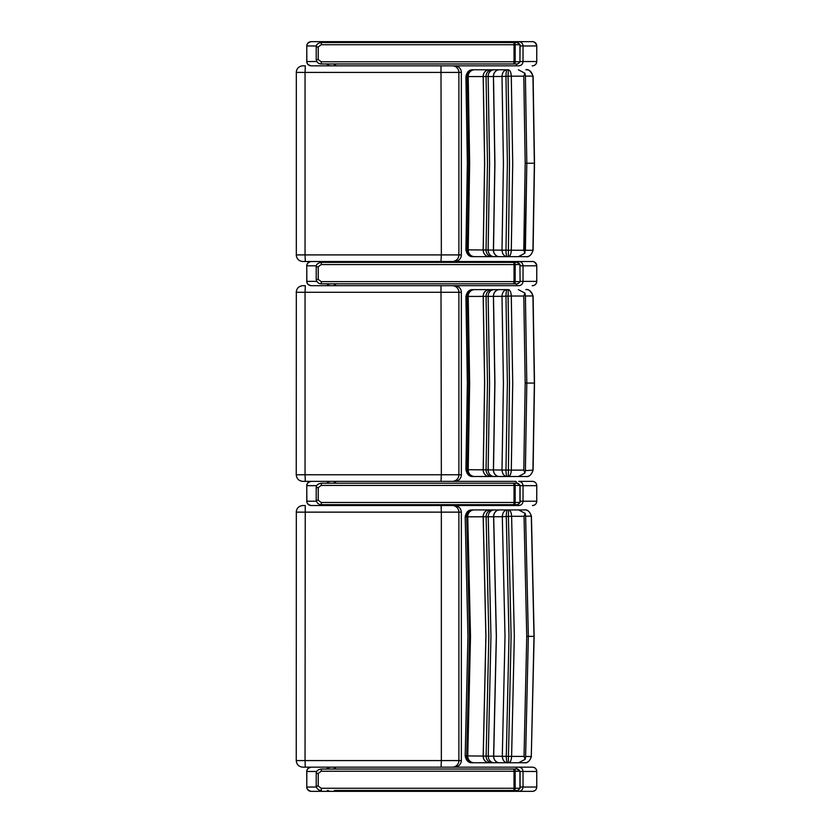 <?xml version="1.0" encoding="UTF-8"?>
<svg xmlns="http://www.w3.org/2000/svg" width="833" height="833" viewBox="0 0 833 833"><rect width="100%" height="100%" fill="white"/><g stroke="black" fill="none" stroke-linecap="round" stroke-linejoin="round"><path stroke-width="1.25" d="M474.039 509.931L524.196 509.931C527.653 509.661 530.017 511.754 531.287 516.221A2.155 0.552 -92.8 0 1 531.298 516.356L531.287 516.116M525.633 516.221L531.433 516.158C529.663 511.441 527.331 509.359 524.457 509.942L524.196 509.931M525.165 513.367L518.615 509.931L508.599 509.931C510.369 510.296 511.368 512.42 511.608 516.304L524.04 516.304L525.165 513.367L525.613 515.669L528.341 636.35L525.633 516.262M508.599 509.931L508.401 516.429L511.608 516.304L514.325 636.35L511.608 756.395L465.189 755.875C466.147 760.529 468.344 762.83 471.78 762.768L507.287 762.768C504.225 762.362 502.57 760.112 502.299 756.02L505.006 636.35L502.299 516.689L508.401 516.429M508.307 509.931L507.578 509.931C506.808 510.14 506.381 512.316 506.287 516.481M474.706 509.931L507.287 509.931C504.225 510.348 502.57 512.597 502.299 516.689M474.227 762.768A6.591 6.477 -90 0 1 467.761 755.895L470.499 636.35L467.761 516.804A6.591 6.477 90 0 1 474.227 509.931L471.78 509.931C468.323 509.89 466.126 512.18 465.189 516.835L502.299 516.71M531.298 516.356L533.995 636.35L531.298 756.343A2.155 0.552 -87.2 0 1 531.287 756.489L525.633 756.489L525.613 757.041L528.341 636.35L533.995 636.35M526.748 636.35L528.341 636.35L525.633 756.447L525.165 759.332L524.04 756.406L526.748 636.35L524.04 516.304M506.287 516.502L508.994 636.35L506.287 756.208C506.381 760.383 506.808 762.559 507.578 762.768L508.307 762.768L511.108 636.35L508.401 516.439M499.55 762.768A6.591 5.873 -90 0 1 493.688 755.947L496.395 636.35L493.688 516.752A6.591 5.873 90 0 1 499.55 509.931M531.444 516.366L534.14 636.35L531.287 756.489C530.017 760.945 527.653 763.038 524.196 762.768L472.988 762.768M508.307 762.768L524.665 762.757C527.341 763.32 529.601 761.258 531.433 756.551M518.615 762.768L525.165 759.332M508.599 762.768C510.369 762.403 511.368 760.29 511.608 756.406L524.04 756.406M473.279 509.931A6.591 6.549 90 0 0 466.74 516.824L469.479 636.35L466.74 755.885A6.591 6.549 -90 0 0 473.279 762.768M489.231 509.931A6.591 6.07 90 0 0 483.171 516.772L485.889 636.35L483.171 755.937A6.591 6.07 -90 0 0 489.231 762.768M489.294 762.768A6.591 6.07 -90 0 1 483.223 755.937L485.941 636.35L483.223 516.772A6.591 6.07 90 0 1 489.294 509.931M492.22 509.931A6.591 6.123 90 0 0 486.108 516.772L488.825 636.35L486.108 755.937A6.591 6.123 -90 0 0 492.22 762.768M494.198 762.768A6.591 5.956 -90 0 1 488.242 755.947L490.96 636.35L488.242 516.762A6.591 5.956 90 0 1 494.198 509.931M499.456 509.931A6.591 5.862 90 0 0 493.594 516.752L496.312 636.35L493.594 755.958A6.591 5.862 -90 0 0 499.456 762.768M296.329 512.139L296.246 760.571C296.642 764.579 298.839 766.776 302.848 767.162L305.242 767.162L305.045 760.571L296.329 760.571M305.242 767.162L310.428 767.162M441.074 767.162L441.344 760.571L305.045 760.571L305.242 505.537L302.868 505.537C298.839 505.933 296.642 508.13 296.246 512.139L441.344 512.139L441.344 760.571L458.889 760.571A6.591 6.581 90 0 1 452.309 767.162M454.308 767.162C458.577 766.766 460.92 764.569 461.347 760.571L461.347 512.139C460.92 508.14 458.577 505.933 454.308 505.537L310.428 505.537M441.074 505.537L441.344 512.139L458.889 512.139L458.889 760.571L461.347 760.571M335.512 504.663L335.637 505.537L329.858 505.537L518.792 505.537C521.364 505.287 522.78 503.85 523.03 501.227L523.03 485.66L536.754 485.66A4.311 4.311 90 0 0 532.443 481.359L518.792 481.359C521.364 481.609 522.78 483.046 523.03 485.66L520.084 485.66M518.792 505.537L311.073 505.537C308.46 505.277 307.023 503.84 306.763 501.227L306.763 485.66C307.023 483.046 308.46 481.62 311.073 481.359L329.858 481.359L326.401 483.223M334.21 483.223A4.311 0.885 90 0 1 334.928 481.359L311.146 481.359C308.522 481.609 307.085 483.046 306.836 485.66L316.748 485.66M516.699 483.244A4.311 1.281 90 0 0 515.648 481.359L335.637 481.359L335.47 483.223M327.317 504.663L329.858 505.537A4.311 2.676 -90 0 1 328.275 504.663M316.332 501.227L306.836 501.227C307.085 503.85 308.522 505.287 311.146 505.537L329.816 505.537M532.443 505.537L532.443 505.537A4.311 4.311 -90 0 0 536.754 501.227L536.754 485.66A4.311 4.311 90 0 0 532.443 481.359C535.057 481.609 536.494 483.046 536.754 485.66L536.754 501.227A4.311 4.311 -90 0 1 532.443 505.537C535.057 505.287 536.494 503.85 536.754 501.227L520.084 501.227M327.317 790.475L329.816 791.35L532.443 791.35L311.073 791.35C308.46 791.09 307.023 789.653 306.763 787.039L306.763 771.473C307.023 768.859 308.46 767.422 311.073 767.162L329.858 767.162L326.401 769.036M516.699 769.057A4.311 1.281 90 0 0 515.648 767.162L518.792 767.162C521.364 767.422 522.78 768.859 523.03 771.473L536.754 771.473A4.311 4.311 90 0 0 532.443 767.162L311.146 767.162C308.522 767.422 307.085 768.859 306.836 771.473L316.748 771.473M316.332 787.039L306.836 787.039C307.085 789.663 308.522 791.09 311.146 791.35L329.889 791.35A4.311 2.676 -90 0 1 328.275 790.475M306.763 787.039L306.836 771.473L306.763 787.039C306.7 789.007 308.137 790.444 311.073 791.35L311.146 791.35M518.792 791.35C521.364 791.1 522.78 789.663 523.03 787.039L523.03 771.473L520.084 771.473M532.443 791.35L532.443 791.35A4.311 4.311 -90 0 0 536.754 787.039L536.754 771.473A4.311 4.311 90 0 0 532.443 767.162C535.057 767.422 536.494 768.859 536.754 771.473L536.754 787.039A4.311 4.311 -90 0 1 532.443 791.35C535.057 791.09 536.494 789.663 536.754 787.039L520.084 787.039M514.138 483.223L321.403 483.223L321.236 485.42L515.158 485.42A2.197 1.02 -90 0 0 514.138 483.223L515.794 483.223C517.397 482.786 518.782 483.525 519.938 485.42L519.938 502.466C518.782 504.361 517.397 505.09 515.794 504.663L514.138 504.663A2.197 1.02 -90 0 0 515.158 502.466L514.023 502.466A2.197 0.729 90 0 1 513.295 504.663L514.138 504.663M513.295 483.223A2.197 0.729 90 0 1 514.023 485.42L514.023 502.466L321.236 502.466L321.403 504.663L513.295 504.663M334.647 504.663L328.4 504.663M316.925 487.617L318.227 487.617L321.236 485.42M321.236 502.466L318.227 500.258L318.227 487.617M514.138 769.036L321.403 769.036L321.236 771.233L515.158 771.233A2.197 1.02 -90 0 0 514.138 769.036L515.794 769.036C517.397 768.599 518.782 769.338 519.938 771.233L519.938 788.268C518.782 790.173 517.397 790.902 515.794 790.475L514.138 790.475A2.197 1.02 -90 0 0 515.158 788.268L514.023 788.268A2.197 0.729 90 0 1 513.295 790.475L514.138 790.475M334.647 790.475L513.295 790.475M316.925 786.071L316.207 786.071C316.894 788.976 318.633 790.444 321.403 790.475L321.236 788.268L318.227 786.071L318.227 773.43L321.236 771.233M475.695 289.634L508.338 289.634C510.077 289.999 511.066 292.133 511.295 296.027L523.78 296.027L524.946 293.112L525.384 295.517L526.81 383.076L525.404 296.038M525.404 295.996L533.089 295.944C530.663 290.852 528.247 288.749 525.852 289.634C529.319 289.363 531.693 291.477 532.943 295.996A2.155 0.573 -92.1 0 1 532.943 296.111L532.933 295.913M524.946 293.112L518.397 289.634M508.338 289.634L508.068 296.111L511.295 296.027L512.712 383.076L511.295 470.104L465.918 469.697C466.938 474.331 469.135 476.601 472.509 476.507L507.016 476.507C503.965 476.112 502.289 473.883 501.997 469.822L503.413 383.076L501.997 296.329L508.068 296.111L509.494 383.076L508.338 476.507C510.077 476.143 511.066 474.008 511.295 470.114L523.78 470.114L525.186 383.076L523.78 296.027M508.036 289.634L507.318 289.634C506.516 289.832 506.068 292.008 505.964 296.152M473.8 289.634A6.591 6.56 90 0 0 467.24 296.433L465.918 296.444C466.938 291.821 469.135 289.551 472.509 289.634L507.016 289.634C503.965 290.03 502.289 292.258 501.997 296.319L493.407 296.371L494.823 383.076L493.407 469.77A6.591 5.893 -90 0 0 499.3 476.507M476.112 476.507L473.8 476.507A6.591 6.56 -90 0 1 467.24 469.708L468.677 383.076L467.24 296.433L493.407 296.371A6.591 5.893 90 0 1 499.3 289.634M532.943 296.111L534.349 383.076L532.943 470.031A2.155 0.573 -87.9 0 1 532.943 470.145L525.384 470.624L526.81 383.076L534.349 383.076M508.036 476.507L507.318 476.507C506.516 476.309 506.058 474.133 505.964 469.989L507.38 383.076L505.964 296.173M499.394 476.507A6.591 5.893 -90 0 1 493.5 469.77L494.917 383.076L493.5 296.371A6.591 5.893 90 0 1 499.394 289.634M525.186 383.076L526.81 383.076L525.404 470.104L524.946 473.029L523.78 470.114M532.933 470.229L532.943 470.145C531.693 474.664 529.319 476.788 525.831 476.507L489.273 476.507A6.591 6.091 -90 0 1 483.182 469.76L484.608 383.076L483.182 296.381A6.591 6.091 90 0 1 489.273 289.634M508.338 476.507L525.904 476.507C528.861 477.184 531.256 475.081 533.089 470.197L534.505 383.076L533.099 296.121M518.397 476.507L524.946 473.029M474.695 476.507A6.591 6.487 -90 0 1 468.208 469.718L469.645 383.076L468.208 296.423A6.591 6.487 90 0 1 474.695 289.634M489.325 476.507A6.591 6.091 -90 0 1 483.234 469.76L484.66 383.076L483.234 296.381A6.591 6.091 90 0 1 489.325 289.634M492.199 289.634A6.591 6.143 90 0 0 486.055 296.392L487.482 383.076L486.055 469.75A6.591 6.143 -90 0 0 492.199 476.507M494.136 476.507A6.591 5.987 -90 0 1 488.148 469.76L489.575 383.076L488.148 296.381A6.591 5.987 90 0 1 494.136 289.634M440.99 285.688L441.344 474.758L305.045 474.758L305.045 292.279L458.889 292.279A6.591 6.581 -90 0 0 452.579 285.688M454.735 481.359A6.612 6.591 -0 0 0 461.347 474.758L461.347 292.279A6.612 6.591 0 0 0 455.005 285.688L518.792 285.688C521.364 285.438 522.78 284.001 523.03 281.377L523.03 265.81L536.754 265.81A4.311 4.311 90 0 0 532.443 261.51L518.792 261.51C521.364 261.76 522.78 263.197 523.03 265.81L520.084 265.81M305.305 285.688L305.045 292.279L296.246 292.279C296.642 288.27 298.839 286.073 302.848 285.688L305.305 285.688M323.652 481.359L311.844 481.359M296.329 292.279L296.246 474.758C296.642 478.767 298.839 480.964 302.848 481.359L305.305 481.359L305.045 474.758L296.329 474.758M305.305 481.359L440.99 481.359L441.344 474.758L458.889 474.758A6.591 6.581 90 0 1 452.309 481.359M475.695 69.774L508.338 69.774C510.077 70.139 511.066 72.273 511.295 76.178L523.78 76.178L524.946 73.262L525.384 75.657L526.81 163.216L525.404 76.188M525.404 76.136L533.089 76.095C530.663 70.992 528.247 68.889 525.852 69.774C529.319 69.503 531.693 71.628 532.943 76.136A2.155 0.573 -92.1 0 1 532.943 76.251L532.933 76.053M524.946 73.262L518.397 69.774M508.338 69.774L508.068 76.261L511.295 76.178L512.712 163.216L511.295 250.254L465.918 249.838C466.938 254.471 469.135 256.741 472.509 256.658L507.016 256.658C503.965 256.252 502.289 254.023 501.997 249.973L503.413 163.216L501.997 76.48L508.068 76.261L509.494 163.216L508.338 256.658C510.077 256.293 511.066 254.159 511.295 250.254L523.78 250.254L525.186 163.216L523.78 76.178M508.036 69.774L507.318 69.774C506.516 69.982 506.068 72.159 505.964 76.303L507.38 163.216L505.964 250.119C506.058 254.273 506.516 256.449 507.318 256.658L508.036 256.658M473.8 69.774A6.591 6.56 90 0 0 467.24 76.574L465.918 76.594C466.938 71.961 469.135 69.691 472.509 69.774L507.016 69.774C503.965 70.18 502.289 72.409 501.997 76.459L493.407 76.521L494.823 163.216L493.407 249.921A6.591 5.893 -90 0 0 499.3 256.658M476.112 256.658L473.8 256.658A6.591 6.56 -90 0 1 467.24 249.858L468.677 163.216L467.24 76.574L493.407 76.521A6.591 5.893 90 0 1 499.3 69.774M532.943 76.251L534.349 163.216L532.943 250.181A2.155 0.573 -87.9 0 1 532.943 250.296L525.404 250.296M499.394 256.658A6.591 5.893 -90 0 1 493.5 249.921L494.917 163.216L493.5 76.521A6.591 5.893 90 0 1 499.394 69.774M508.338 256.658L518.397 256.658L524.946 253.17L526.81 163.216L534.349 163.216M532.933 250.379L532.943 250.296C531.693 254.815 529.319 256.928 525.831 256.658L489.273 256.658A6.591 6.091 -90 0 1 483.182 249.9L484.608 163.216L483.182 76.532A6.591 6.091 90 0 1 489.273 69.774M518.397 256.658L525.904 256.658C528.861 257.335 531.256 255.231 533.089 250.348L534.505 163.216L533.099 76.272M524.946 253.17L523.78 250.254M474.695 256.658A6.591 6.487 -90 0 1 468.208 249.869L469.645 163.216L468.208 76.563A6.591 6.487 90 0 1 474.695 69.774M489.325 256.658A6.591 6.091 -90 0 1 483.234 249.9L484.66 163.216L483.234 76.532A6.591 6.091 90 0 1 489.325 69.774M492.199 69.774A6.591 6.143 90 0 0 486.055 76.532L487.482 163.216L486.055 249.9A6.591 6.143 -90 0 0 492.199 256.658M494.136 256.658A6.591 5.987 -90 0 1 488.148 249.91L489.575 163.216L488.148 76.521A6.591 5.987 90 0 1 494.136 69.774M525.404 250.244L526.81 163.216L525.186 163.216M440.99 65.828L441.344 254.908L305.045 254.908L305.045 72.419L458.889 72.419A6.591 6.581 -90 0 0 452.579 65.838M305.305 261.5L305.045 254.908L296.246 254.908C296.642 258.907 298.839 261.104 302.848 261.5L454.735 261.5A6.612 6.591 -0 0 0 461.347 254.908L461.347 72.419A6.612 6.591 0 0 0 455.005 65.838L518.792 65.838C521.364 65.578 522.78 64.141 523.03 61.527L523.03 45.961L536.754 45.961A4.311 4.311 90 0 0 532.443 41.65L518.792 41.65C521.364 41.9 522.78 43.337 523.03 45.961L520.084 45.961M305.305 65.828L305.045 72.419L296.246 72.419C296.642 68.421 298.839 66.224 302.848 65.828L305.305 65.828M323.652 261.5L311.844 261.5M440.99 261.5L441.344 254.908L458.889 254.908A6.591 6.581 90 0 1 452.309 261.5M532.443 261.51A4.311 4.311 90 0 1 536.754 265.81L536.754 281.377L536.754 265.81C535.182 260.094 530.559 261.677 532.443 261.51L329.816 261.51L327.317 262.385M310.855 285.688C308.356 285.323 306.992 283.886 306.763 281.377L306.763 265.81C307.023 263.207 308.46 261.77 311.073 261.51L311.146 261.51C308.522 261.76 307.085 263.197 306.836 265.81L316.332 265.81M326.401 283.824L329.816 285.688L518.792 285.688M316.738 281.377L306.836 281.377C307.085 284.001 308.522 285.438 311.146 285.688L329.858 285.688A4.311 2.676 -90 0 1 327.692 283.824M532.443 285.688C531.017 285.802 536.213 286.302 536.754 281.377A4.311 4.311 -90 0 1 532.443 285.688A4.311 4.311 -90 0 0 536.754 281.377L520.084 281.377M334.397 262.385A4.311 0.885 90 0 1 334.928 261.51L311.146 261.51M532.443 41.65A4.311 4.311 90 0 1 536.754 45.961L536.754 61.527L536.754 45.961C535.182 40.244 530.559 41.827 532.443 41.65L329.816 41.65L327.317 42.525M310.855 65.828C308.356 65.474 306.992 64.037 306.763 61.527L306.763 45.961C307.023 43.347 308.46 41.91 311.073 41.65L311.146 41.65C308.522 41.91 307.085 43.337 306.836 45.961L316.332 45.961M326.401 63.964L329.816 65.838L518.792 65.838M316.738 61.527L306.836 61.527C307.085 64.141 308.522 65.578 311.146 65.838L329.858 65.838A4.311 2.676 -90 0 1 327.692 63.964M532.443 65.838C531.017 65.942 536.213 66.442 536.754 61.527A4.311 4.311 -90 0 1 532.443 65.838A4.311 4.311 -90 0 0 536.754 61.527L520.084 61.527M334.397 42.525A4.311 0.885 90 0 1 334.928 41.65L311.146 41.65M334.647 283.824L515.794 283.824L321.403 283.824L321.236 281.627L318.227 279.419L318.227 266.779L321.236 264.582L515.158 264.582A2.197 1.02 -90 0 0 514.138 262.385L321.403 262.385L321.236 264.582M519.938 281.627C518.782 283.522 517.397 284.251 515.794 283.824L515.804 283.824C516.918 284.386 518.334 283.657 520.084 281.627L514.023 281.627A2.197 0.729 90 0 1 513.295 283.824L514.138 283.824A2.197 1.02 -90 0 0 515.158 281.627L515.158 264.582L519.938 264.582L520.084 281.627L519.938 264.582C518.782 262.687 517.397 261.947 515.794 262.385L514.138 262.385M334.647 63.964L515.794 63.964L321.403 63.964L321.236 61.767L318.227 59.57L318.227 46.929L321.236 44.732L515.158 44.732A2.197 1.02 -90 0 0 514.138 42.525L321.403 42.525L321.236 44.732M519.938 61.767C518.782 63.662 517.397 64.401 515.794 63.964L515.804 63.964C516.918 64.537 518.334 63.808 520.084 61.767L514.023 61.767A2.197 0.729 90 0 1 513.295 63.964L514.138 63.964A2.197 1.02 -90 0 0 515.158 61.767L515.158 44.732L519.938 44.732L519.938 61.767L520.084 44.732C517.106 42.452 515.689 41.723 515.804 42.525C517.397 42.098 518.782 42.827 519.938 44.732M515.804 42.525L514.138 42.525M452.309 505.537A6.591 6.581 -90 0 1 458.889 512.139L461.347 512.139M306.763 485.66L306.836 501.227L306.763 485.66C306.7 483.702 308.137 482.265 311.073 481.359M334.928 505.537A4.311 0.885 -90 0 1 334.397 504.663M515.648 505.537A4.311 1.281 -90 0 0 516.418 504.652M329.816 481.359L329.858 481.359A4.311 2.676 90 0 0 327.692 483.223M334.928 791.35A4.311 0.885 -90 0 1 334.397 790.475M335.637 791.35L335.512 790.475M515.648 791.35A4.311 1.281 -90 0 0 516.418 790.465M335.637 767.162L335.47 769.036M334.928 767.162A4.311 0.885 90 0 0 334.21 769.036M329.816 767.162L329.858 767.162A4.311 2.676 90 0 0 327.692 769.036M519.938 502.466L515.158 502.466L515.158 485.42L519.938 485.42M316.925 500.258L318.227 500.258M513.295 769.036A2.197 0.729 90 0 1 514.023 771.233L514.023 788.268L321.236 788.268M519.938 788.268L515.158 788.268L515.158 771.233L519.938 771.233M316.925 773.43L318.227 773.43M321.403 769.036C317.987 769.494 316.259 770.962 316.207 773.43L316.207 786.071L318.227 786.071M461.347 474.758L458.889 474.758L458.889 292.279L461.347 292.279M461.347 254.908L458.889 254.908L458.889 72.419L461.347 72.419M296.329 72.419L296.329 254.908M306.763 265.81L306.836 281.377L306.763 265.81C306.7 263.853 308.137 262.416 311.073 261.51M334.928 285.688A4.311 0.885 -90 0 1 334.21 283.824M335.637 285.688L335.47 283.824M515.648 285.688A4.311 1.281 -90 0 0 516.699 283.793M334.928 261.51L515.648 261.51A4.311 1.281 90 0 1 516.429 262.395M335.637 261.51L335.512 262.385M329.816 261.51L329.889 261.51A4.311 2.676 90 0 0 328.275 262.385M306.763 45.961L306.836 61.527L306.763 45.961C306.7 43.993 308.137 42.556 311.073 41.65M334.928 65.838A4.311 0.885 -90 0 1 334.21 63.964M335.637 65.838L335.47 63.964M515.648 65.838A4.311 1.281 -90 0 0 516.699 63.943M334.928 41.65L515.648 41.65A4.311 1.281 90 0 1 516.429 42.535M335.637 41.65L335.512 42.525M329.816 41.65L329.889 41.65A4.311 2.676 90 0 0 328.275 42.525M513.295 262.385A2.197 0.729 90 0 1 514.023 264.582L514.023 281.627L321.236 281.627M316.925 266.779L318.227 266.779M316.925 279.419L318.227 279.419M513.295 42.525A2.197 0.729 90 0 1 514.023 44.732L514.023 61.767L321.236 61.767M316.925 46.929L318.227 46.929M316.925 59.57L318.227 59.57M465.189 516.835L467.938 636.35L465.189 755.875M306.763 501.227C306.7 503.194 308.137 504.631 311.073 505.537M306.763 771.473C306.7 769.515 308.137 768.078 311.073 767.162M515.804 483.223L515.804 483.223C515.689 482.411 517.106 483.15 520.084 485.42L520.084 502.466C518.334 504.496 516.918 505.225 515.804 504.663M321.403 504.663C318.633 504.631 316.894 503.163 316.207 500.258L316.207 487.617C316.259 485.15 317.987 483.692 321.403 483.223M515.804 769.036L515.804 769.036C515.689 768.224 517.106 768.963 520.084 771.233L520.084 788.268C518.334 790.309 516.918 791.038 515.804 790.475M465.918 296.444L467.355 383.065L465.918 469.697M465.918 76.594L467.355 163.216L465.918 249.838M306.763 281.377C306.679 283.345 308.127 284.782 311.073 285.688M515.648 261.51L518.792 261.51M306.763 61.527C306.679 63.495 308.127 64.932 311.073 65.838M515.648 41.65L518.792 41.65M520.084 264.582C517.106 262.312 515.689 261.572 515.804 262.385L515.804 262.385M321.403 283.824C318.633 283.793 316.894 282.325 316.207 279.419L316.207 266.779C316.259 264.311 317.987 262.853 321.403 262.385M321.403 63.964C318.633 63.943 316.894 62.475 316.207 59.57L316.207 46.929C316.259 44.461 317.987 42.993 321.403 42.525"/></g></svg>
